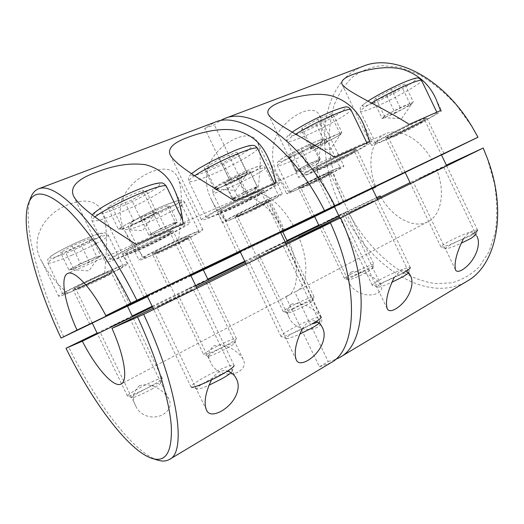 <?xml version="1.0" encoding="UTF-8"?>
<svg xmlns="http://www.w3.org/2000/svg" width="524" height="524" viewBox="0 0 524 524"><rect width="100%" height="100%" fill="white"/><g stroke="black" fill="none" stroke-linecap="round" stroke-linejoin="round"><path stroke-width="0.39" stroke-dasharray="2.62 1.97" d="M306.416 185.018C316.902 180.315 332.701 172.18 332.019 171.82L324.33 174.806C313.634 179.588 297.521 187.906 298.418 188.149L306.416 185.018M334.535 206.856L314.616 216.543M277.884 175.573C272.231 164.903 271.104 153.309 274.504 140.792C278.434 128.524 291.2 116.525 302.623 112.064C311.282 108.796 316.922 109.902 319.529 115.378C324.697 129.697 318.369 157.6 316.28 180.963C331.076 173.778 344.412 166.593 343.868 166.016C343.449 165.695 339.152 167.366 330.972 171.021C312.638 179.208 285.004 193.48 286.667 193.821L289.399 193.12L277.884 175.573L286.667 193.821M164.608 249.11C176.306 243.85 190.513 236.54 189.865 236.082C189.354 235.859 185.404 237.398 178.003 240.699C166.056 246.051 151.488 253.564 152.32 253.917C152.969 254.101 157.069 252.496 164.608 249.11M203.286 269.808L190.88 275.65M178.343 243.346C193.821 235.741 202.015 231.235 202.945 229.82C202.153 229.407 195.504 231.988 183.007 237.562C162.512 246.725 137.478 259.642 139.004 260.186C139.246 260.474 141.375 259.832 145.377 258.253L178.343 243.346C180.413 219.694 184.284 193.546 177.787 177.577C173.66 168.807 164.85 166.894 151.344 171.833C137.773 177.505 128.157 186.4 122.505 198.517C118.758 210.052 119.61 220.964 125.066 231.261C130.063 241.053 136.836 250.053 145.377 258.253M88.242 283.622C100.51 278.1 113.99 271.177 113.367 270.692C112.667 270.456 107.767 272.369 98.663 276.423C86.119 282.05 72.246 289.189 73.039 289.582C73.95 289.746 79.013 287.761 88.242 283.622M127.45 306.14L92.25 323.046M104.289 276.836C118.961 269.631 126.631 265.386 127.306 264.096C126.218 263.664 117.972 266.873 102.566 273.731C81.043 283.366 57.175 295.654 58.623 296.276C58.989 296.63 62.048 295.647 67.799 293.342L104.289 276.836C106.307 253.308 109.031 228.15 102.029 211.657C96.92 200.725 85.943 198.282 69.103 204.321C40.741 214.886 29.888 242.645 41.756 261.306C47.939 273.043 56.618 283.726 67.799 293.342M244.57 212.967C255.614 208.008 270.692 200.247 270.017 199.841L260.677 203.469C249.411 208.513 234.005 216.464 234.876 216.759C235.328 216.936 238.558 215.672 244.57 212.967M282.718 231.752L249.719 247.597L280.681 232.649M211.545 199.893C205.965 189.361 204.93 178.029 208.447 165.905C214.067 153.001 223.545 143.714 236.887 138.035C247.446 134.098 254.343 135.526 257.559 142.318C263.362 157.442 258.162 184.625 256.059 208.198C272.342 200.194 281.106 195.413 282.351 193.854C281.794 193.494 276.567 195.518 266.67 199.939C247.348 208.572 220.905 222.228 222.51 222.667L226.604 221.521C220.44 214.866 215.416 207.661 211.545 199.893L222.51 222.667M323.4 166.481C317.315 169.16 314.046 170.359 313.601 170.064C312.271 169.593 333.598 158.359 347.314 152.373C353.163 149.812 356.268 148.692 356.608 149.006C357.565 149.7 336.755 160.613 323.4 166.481M334.266 206.299L372.099 188.064M393.419 135.421C388.559 137.57 385.965 138.519 385.651 138.277C384.295 137.904 406.709 126.133 419.488 120.559C424.139 118.522 426.588 117.631 426.837 117.893C427.794 118.496 405.864 129.959 393.419 135.421M405.144 172.396L441.437 154.888M230.835 207.537C222.798 211.074 218.429 212.672 217.742 212.318C216.464 211.722 236.409 201.203 251.258 194.712C259.053 191.306 263.212 189.806 263.736 190.199C264.679 190.998 245.291 201.17 230.835 207.537M240.025 251.369L280.353 231.962M140.249 247.714C129.893 252.267 124.201 254.35 123.166 253.963C121.948 253.262 140.687 243.398 156.545 236.462C166.665 232.053 172.108 230.082 172.874 230.547C173.791 231.418 155.661 240.922 140.249 247.714M147.113 295.805L190.54 274.943M369.826 141.696L371.844 141.467C373.245 142.783 338.085 161.182 315.572 171.093C305.079 175.737 299.42 177.813 298.595 177.335C297.527 176.555 314.276 167.11 334.561 157.22M440.514 110.584L441.522 110.557C442.911 111.73 405.831 131.085 384.852 140.308C376.455 144.021 371.961 145.679 371.378 145.272C370.252 144.617 388.579 134.413 409.192 124.371M183.105 223.886C187.513 222.346 189.845 221.816 190.101 222.307C191.483 223.899 160.934 239.887 134.969 251.356C117.206 259.197 107.361 262.806 105.429 262.197C105.894 260.389 116.177 254.487 136.279 244.498M275.794 183.086C278.336 182.254 279.692 182.005 279.862 182.345C281.264 183.819 248.546 200.961 224.187 211.709C210.36 217.814 202.808 220.584 201.517 220.014C200.541 219.117 215.305 210.661 234.916 201.085M256.059 208.198L226.604 221.521M363.171 66.24C320.203 82.661 314.4 150.499 339.722 204.583L314.642 216.595M282.77 231.863L240.405 252.162M203.345 269.919L147.526 296.663M127.509 306.252L92.283 323.125M63.732 336.808C37.741 281.814 21.543 221.665 30.746 197.587M293.361 225.864C280.451 202.035 260.461 188.129 249.535 193.598L238.479 198.609L204.714 128.459L214.617 122.328M204.714 128.459L214.329 124.817L219.654 120.906M316.28 180.963L289.399 193.12M372.394 188.679L343.613 202.703C334.987 182.548 330.127 162.27 329.026 141.88C329.105 128.668 330.841 116.308 334.24 104.787C338.602 93.966 344.622 84.796 352.285 77.283C360.853 70.95 370.75 67.052 381.97 65.592L400.022 67.334L419.174 74.618C432.182 82.203 444.614 92.401 456.476 105.213L472.307 127.122M441.496 155.012L431.881 159.702C420.006 138.5 398.849 127.404 385.579 133.817C370.534 140.144 366.721 164.647 375.701 186.577M431.881 159.702L405.183 172.475M372.191 188.26L334.312 206.384M147.401 296.394L190.847 275.591M240.287 251.913L280.648 232.584M334.509 206.797L372.381 188.66M280.445 232.158L240.077 251.474M190.631 275.133L147.172 295.922M283.772 230.567C270.797 206.495 250.878 192.328 240.123 197.731L238.479 198.609M339.722 204.583L343.613 202.703M247.859 194.489L214.329 124.817M265.603 251.212L284.683 242.16L265.603 251.212M291.141 304.274C303.016 300.887 316.909 310.555 320.989 317.61C322.856 321.264 321.671 324.487 317.433 327.277C306.265 333.022 292.451 326.203 289.169 317.721C286.34 312.618 286.995 308.138 291.141 304.274M186.413 289.798L205.362 280.812L186.413 289.798M213.471 345.964C225.903 342.133 239.042 351.997 243.234 359.438C245.592 364.029 244.099 368.143 238.748 371.765C227.285 377.797 214.198 371.274 210.838 362.726C207.425 356.549 208.303 350.962 213.471 345.964M110.754 326.675L129.598 317.727L110.754 326.675M139.266 385.802C152.143 381.544 164.608 391.474 168.866 399.183C171.748 404.764 169.887 409.847 163.292 414.432C151.6 420.707 139.155 414.563 135.775 406.054C131.806 398.79 132.965 392.037 139.266 385.802M326.806 221.383L345.997 212.279L326.806 221.383M351.172 272.048C362.569 269.002 377.044 278.434 381.014 285.108C382.54 288.115 381.557 290.741 378.053 293.001C367.173 298.49 352.776 291.567 349.58 283.215C347.183 278.886 347.713 275.159 351.172 272.048M168.656 301.038L156.833 307.025L193.258 289.418L168.656 301.038M211.545 379.848C213.392 376.573 215.842 373.992 218.881 372.106C222.097 370.52 224.999 370.173 227.586 371.064M258.116 257.284L282.921 245.566L258.116 257.284M302.237 329.013C303.972 325.961 306.167 323.609 308.826 321.959C311.649 320.577 314.138 320.393 316.293 321.402M349.442 212.613L374.464 200.79L349.442 212.613M394.277 277.425L400.133 271.046C402.589 269.86 404.692 269.821 406.434 270.928M418.473 178.854L443.625 166.96L418.473 178.854M463.478 238.643L468.816 232.748C472.746 231.418 475.432 232.558 476.866 236.173L443.625 166.96M330.86 362.765L319.424 366.793L285.711 296.748L287.604 295.942C298.451 290.892 299.787 266.742 289.15 241.741M319.424 366.793L328.247 361.527L294.77 291.96L296.689 291.141C307.673 285.999 309.278 262.059 298.857 237.307M285.711 296.748L294.77 291.96M335.105 359.7L328.247 361.527M285.835 243.359L245.632 263.015M196.389 287.087L153.106 308.243M446.356 165.119L410.063 182.634M377.208 198.694L339.48 217.139M152.497 306.972L195.793 285.855M245.055 261.83L285.279 242.206M338.949 216.032L376.691 197.62M380.758 196.958C392.411 217.427 413.816 229.453 428.043 221.639C441.221 215.253 445.721 192.013 436.656 169.638M97.091 333.087L132.199 315.985M152.15 306.265L207.792 279.154M244.734 261.162L286.969 240.588M318.736 225.11L343.731 212.934C370.285 266.723 427.342 304.758 467.087 281.172M376.658 197.555L343.731 212.934M487.15 157.829L494.505 183.911C497.178 201.203 497.427 217.316 495.265 232.243L489.036 251.789L479.119 267.004C470.965 274.871 461.716 280.17 451.387 282.901L435.215 283.576C424.054 281.794 412.978 277.917 401.98 271.943C380.319 258.47 361.154 236.632 347.635 211.067M157.678 460.131C132.958 452.343 95.63 401.823 68.624 346.954M238.171 154.122L247.754 174.047L232.466 182.431L224.187 185.954C219.353 187.998 216.327 189.026 215.115 189.026L214.892 188.968C214.473 188.509 216.746 186.891 221.711 184.121L246.725 172.52L236.887 152.071L238.171 154.122L223.001 162.768L206.227 169.625L204.118 167.981L219.615 159.073L236.887 152.071M319.07 323.138L319.411 322.614L317.806 322.195M319.411 322.614L321.284 317.033C320.904 315.166 303.042 322.371 290.938 329.177C284.224 332.95 280.91 335.373 280.988 336.46L281.237 336.657C282.934 337.711 300.226 330.624 311.787 324.061L294.403 332.255C288.266 335.746 285.639 337.816 286.517 338.471C288.108 338.74 292.484 337.312 299.643 334.181M266.303 187.264C271.818 185.096 274.727 184.245 275.021 184.71C276.305 185.968 247.564 201.033 226.152 210.471C214.08 215.803 207.491 218.213 206.397 217.709C205.12 216.877 224.324 206.312 244.846 196.71M247.754 174.047L246.725 172.52M219.615 159.073L229.578 179.778L238.204 176.123C243.699 173.83 246.719 172.887 247.249 173.293L247.177 173.614C246.503 174.472 244.132 176.025 240.058 178.265L215.809 189.524L206.227 169.625M229.578 179.778L213.949 188.398L204.118 167.981M213.949 188.398L215.809 189.524M232.466 182.431L223.001 162.768M302.047 128.118L311.184 147.12L326.969 138.565L334.43 135.408C339.152 133.443 341.393 132.801 341.15 133.496L341.111 133.555C340.358 134.472 337.574 136.233 332.76 138.847L310.614 149.143L301.693 130.594L302.047 128.118L317.714 119.315L332.661 113.263L331.581 116.092L316.28 124.627L301.693 130.594M408.504 272.722C409.716 270.456 393.013 277.006 383.293 282.541C378.636 285.174 376.677 286.726 377.404 287.191C379.127 287.401 383.915 285.776 391.782 282.318M408.53 272.65L410.318 267.581C410.037 265.819 390.884 273.561 379.71 279.862C374.627 282.711 372.145 284.525 372.256 285.305L372.459 285.456C373.92 286.51 392.476 278.932 403.231 272.814M361.632 145.305C365.195 143.93 367.075 143.406 367.265 143.74C368.549 144.86 337.679 161.019 317.891 169.73C308.734 173.778 303.802 175.586 303.095 175.16C301.732 174.472 322.882 162.931 343.115 153.453M311.184 147.12L310.614 149.143M316.28 124.627L325.103 142.973L317.898 146.045L310.896 148.148C311.263 147.395 313.974 145.633 319.024 142.869L341.805 132.29L332.661 113.263M325.103 142.973L340.508 134.668L331.581 116.092M340.508 134.668L341.805 132.29M326.969 138.565L317.714 119.315M146.556 191.417L156.794 212.665L141.781 221.056L132.375 225.058C126.251 227.645 122.328 228.981 120.592 229.067L120.513 229.067C119.374 228.87 121.155 227.429 125.865 224.737C131.059 221.849 136.908 219.012 143.425 216.222L153.159 212.109L142.639 190.264L146.556 191.417L131.688 200.109L112.627 207.897L107.767 207.209L122.904 198.268L142.639 190.264M231.064 372.715L232.119 371.431C233.344 368.844 218.711 374.516 207.327 380.961C199.441 385.461 196.002 388.153 197.011 389.037C198.478 389.332 202.428 388.081 208.866 385.284M232.119 371.431L234.11 365.392C233.638 363.466 216.943 370.213 204.026 377.457C195.387 382.33 191.057 385.494 191.037 386.948L197.011 389.037M172.258 228.661C180.276 225.471 184.5 224.174 184.939 224.783C186.197 226.145 159.355 240.202 136.528 250.282C120.998 257.127 112.418 260.271 110.774 259.727C109.588 258.777 127.083 249.11 147.676 239.481M156.794 212.665L153.159 212.109M122.904 198.268L133.568 220.401L143.425 216.222C149.746 213.582 153.604 212.305 154.999 212.39L155.169 212.895L149.235 216.89L122.852 229.119L112.627 207.897M133.568 220.401L118.273 229.021L107.767 207.209M118.273 229.021L122.852 229.119M141.781 221.056L131.688 200.109M375.774 98.099L384.393 116.04L400.172 107.597L406.814 104.787C410.678 103.169 412.44 102.678 412.093 103.32L402.812 109.058L382.212 118.653L373.789 101.112L375.774 98.099L391.448 89.434L404.751 84.043L402.118 87.377L386.83 95.781L373.789 101.112M475.799 234.994C477.004 232.885 459.489 239.822 450.483 244.957C446.756 247.066 445.197 248.291 445.813 248.638C447.634 248.776 452.716 247.001 461.061 243.313M475.949 234.614L477.587 230.154C477.403 228.497 457.249 236.684 446.848 242.566C442.78 244.839 440.808 246.273 440.926 246.869L441.09 247.001C442.361 248.029 461.913 240.018 471.973 234.28M433.224 113.787L437.101 112.765C438.378 113.76 405.831 130.758 387.393 138.853C380.064 142.096 376.153 143.543 375.656 143.183C374.228 142.633 396.923 130.332 416.783 121.031M384.393 116.04L382.212 118.653M386.83 95.781L395.168 113.138L388.723 115.876L383.365 117.717L383.293 117.363C384.177 116.42 387.157 114.579 392.234 111.841L413.377 102.01L404.751 84.043M395.168 113.138L410.554 104.938L402.118 87.377M410.554 104.938L413.377 102.01M400.172 107.597L391.448 89.434M92.61 238.964L100.818 255.994L89.381 262.249L70.891 269.578C70.249 269.474 71.506 268.543 74.67 266.788L96.678 256.511L88.281 239.101L92.61 238.964L81.259 245.409L65.454 252.129L60.529 252.561L72.004 245.985L88.281 239.101M151.141 389.463C156.912 386.286 160.089 384.184 160.665 383.155C161.451 381.583 150.86 385.939 141.814 390.878C134.884 394.69 131.668 396.93 132.172 397.592C134.91 397.382 141.231 394.677 151.141 389.463M150.683 386.181C157.731 382.317 161.595 379.789 162.276 378.583L162.283 378.394C162.06 377.208 149.792 382.389 139.397 388.022C131.616 392.273 127.627 394.932 127.43 396.013L127.587 396.124C128.708 396.766 140.714 391.618 150.683 386.181M101.381 274.55C114.9 268.53 122.157 265.701 123.133 266.074C123.998 266.84 104.027 277.091 85.831 285.285C72.024 291.488 64.4 294.481 62.965 294.265C61.727 293.702 82.569 282.973 101.381 274.55M100.818 255.994L96.678 256.511M72.004 245.985L80.493 263.579L88.628 260.028L98.774 256.249L99.167 256.491L95.067 259.138L73.655 269.139L65.454 252.129M80.493 263.579L68.913 269.952L60.529 252.561M68.913 269.952L73.655 269.139M89.381 262.249L81.259 245.409M169.717 206.273L177.505 222.445L165.82 228.752L150.152 234.988C149.543 234.863 151.05 233.802 154.685 231.818L175.193 222.228L167.241 205.716L169.717 206.273L158.11 212.751L143.851 218.809L140.838 218.515L152.615 211.899L167.241 205.716M227.213 348.106C231.89 345.532 234.451 343.836 234.89 343.017C235.676 341.491 224.508 346.082 215.921 350.772C210.248 353.89 207.655 355.704 208.146 356.222C209.05 356.779 219.405 352.39 227.213 348.106M227.049 344.844C232.767 341.72 235.879 339.676 236.389 338.72L236.396 338.55C236.219 337.377 223.276 342.827 213.366 348.205C207.006 351.663 203.784 353.824 203.712 354.669L203.843 354.774C204.864 355.442 217.512 350.052 227.049 344.844M181.487 238.512C192.465 233.619 198.308 231.346 199.022 231.7C199.919 232.42 178.848 243.254 161.49 251.062C150.198 256.144 144.035 258.555 143.006 258.306C141.703 257.815 163.567 246.529 181.487 238.512M177.505 222.445L175.193 222.228M152.615 211.899L160.652 228.582L167.962 225.392L176.464 222.569L171.63 225.615L151.639 234.962L143.851 218.809M160.652 228.582L148.783 235.014L140.838 218.515M148.783 235.014L151.639 234.962M165.82 228.752L158.11 212.751M224.639 182.994L232.125 198.55L244.191 192.105L250.688 189.269L257.422 186.917L251.749 190.533L233.2 199.218L225.857 183.957L224.639 182.994L236.625 176.378L249.627 170.883L250.361 172.088L238.571 178.553L225.857 183.957M293.473 308.8C288.94 311.282 286.897 312.723 287.355 313.11C288.161 313.68 299.145 309.042 306.54 304.981C310.247 302.944 312.258 301.614 312.579 300.979C313.372 299.518 301.536 304.385 293.473 308.8M290.813 306.507C285.737 309.265 283.196 310.968 283.189 311.616L283.307 311.701C284.211 312.389 297.625 306.697 306.658 301.759C311.184 299.289 313.634 297.684 314.014 296.938L314.014 296.8C313.889 295.654 300.154 301.431 290.813 306.507M240.817 215.181C231.798 219.242 226.938 221.148 226.224 220.899C224.848 220.499 247.957 208.559 264.849 201.006C273.548 197.122 278.146 195.341 278.65 195.655C279.574 196.304 257.199 207.818 240.817 215.181M232.125 198.55L233.2 199.218M238.571 178.553L245.848 193.67L232.669 198.891C232.466 198.596 234.287 197.417 238.125 195.347L257.12 186.459L249.627 170.883M245.848 193.67L257.71 187.363L250.361 172.088M257.71 187.363L257.12 186.459M244.191 192.105L236.625 176.378M289.235 155.608L296.374 170.444L308.518 164.019L314.42 161.444C318.173 159.827 320.013 159.204 319.961 159.584L313.666 163.423L296.204 171.603L289.196 157.036L289.235 155.608L301.313 149.032L313.129 144.035L312.645 145.685L300.789 152.111L289.196 157.036M353.418 276.358C349.646 278.421 347.962 279.606 348.375 279.914C349.095 280.484 360.61 275.631 367.651 271.753L372.63 268.465C373.429 267.07 361.049 272.179 353.418 276.358M350.694 274.275C346.475 276.561 344.379 277.962 344.406 278.48L344.504 278.558C345.309 279.246 359.359 273.286 367.966 268.576C371.706 266.539 373.723 265.216 374.018 264.613L374.025 264.496C373.953 263.389 359.562 269.447 350.694 274.275M302.23 187.402C294.73 190.782 290.715 192.354 290.191 192.125C288.77 191.804 312.926 179.332 328.961 172.167C336.146 168.951 339.932 167.483 340.312 167.759C341.248 168.355 317.786 180.413 302.23 187.402M296.374 170.444L296.204 171.603M300.789 152.111L307.732 166.553L296.407 171.119L302.42 167.248L320.269 158.89L313.129 144.035M307.732 166.553L319.653 160.265L312.645 145.685M319.653 160.265L320.269 158.89M308.518 164.019L301.313 149.032M194.712 175.717C190.461 178.605 188.516 180.472 188.876 181.324C190.31 182.529 197.142 180.629 209.377 175.625C231.071 166.77 259.419 150.866 257.526 148.331M234.556 150.683C250.452 144.637 255.044 144.401 248.324 149.988C241.171 155.373 223.29 164.706 209.083 170.529C193.474 176.693 188.208 177.315 193.297 172.389C199.474 167.287 219.392 156.768 234.556 150.683M231.346 207.216C220.263 212.03 216.798 212.98 220.958 210.059C225.805 206.941 240.044 199.755 250.695 195.066C261.902 190.258 265.006 189.498 260.015 192.793C254.684 196.087 241.525 202.703 231.346 207.216M250.734 197.194C237.732 202.899 220.263 212.082 221.351 212.58C221.94 212.875 225.746 211.467 232.787 208.362C245.474 202.755 262.524 193.841 261.692 193.186C261.234 192.858 257.579 194.194 250.734 197.194M295.765 134.124C289.517 138.048 286.556 140.491 286.89 141.46C287.846 142.41 292.962 140.976 302.237 137.17C322.293 129.015 352.744 111.966 350.897 109.673M302.368 132.245C288.986 137.511 285.757 137.406 292.674 131.93C300.298 126.422 319.575 116.348 332.622 111.108C346.05 106.025 348.643 106.49 340.41 112.496C332.092 118.188 314.754 127.175 302.368 132.245M346.652 152.766C356.137 148.705 357.84 148.521 351.761 152.215C343.855 156.696 334.6 161.327 323.996 166.128C314.518 170.241 312.481 170.595 317.885 167.202C323.694 163.724 337.463 156.807 346.652 152.766M325.502 167.123C337.233 161.955 355.521 152.392 354.676 151.829C354.375 151.56 351.656 152.563 346.508 154.822C334.502 160.082 315.821 169.887 316.948 170.287C317.328 170.536 320.184 169.475 325.502 167.123M94.962 216.897C92.63 218.718 91.621 219.969 91.929 220.637C94.012 222.091 102.92 219.608 118.66 213.189C141.775 203.725 168.256 188.895 166.357 186.197M137.72 189.76C156.263 182.673 163.056 181.658 158.104 186.721C152.32 191.712 134 201.347 117.887 207.949C101.722 214.611 90.665 216.943 95.407 212.24C99.888 207.648 120.323 196.749 137.72 189.76M140.655 247.433C127.882 252.994 122.852 254.599 125.57 252.241C129.264 249.562 143.89 242.14 156.087 236.776C169.141 231.163 173.798 229.761 170.064 232.564C165.715 235.499 152.215 242.311 140.655 247.433M156.335 238.957C142.463 245.055 126.048 253.668 127.09 254.251C127.967 254.572 132.939 252.738 142.004 248.736C155.536 242.756 171.479 234.418 170.673 233.697C169.999 233.318 165.224 235.073 156.335 238.957M371.614 102.953C363.885 107.61 360.152 110.453 360.414 111.468C361.108 112.234 365.169 111.095 372.59 108.042C391.277 100.464 423.399 82.563 421.597 80.486M373.009 103.254C361.206 107.885 359.346 107.296 367.429 101.499C375.95 95.754 394.657 86.047 406.231 81.397C417.942 76.995 419.2 77.912 410.004 84.168C400.971 90.023 384.092 98.722 373.009 103.254M418.768 120.972C427.053 117.435 427.813 117.638 421.054 121.575C412.689 126.205 403.69 130.692 394.074 135.048C385.723 138.663 384.649 138.624 390.839 134.937C397.244 131.249 410.613 124.555 418.768 120.972M395.613 135.939C406.545 131.131 425.816 121.083 424.971 120.592L418.512 122.963C407.325 127.863 387.681 138.146 388.834 138.454L395.613 135.939M71.408 255.371C89.787 247.551 109.555 236.868 108.304 235.302C107.047 234.359 99.58 236.737 85.897 242.435C66.876 250.433 46.256 261.633 47.874 262.976C49.61 263.808 57.45 261.273 71.408 255.371M83.277 239.691C98.722 233.409 105.036 231.811 102.219 234.883C98.505 238.099 84.01 245.618 70.596 251.323C57.142 257.068 47.35 259.852 50.376 256.865C53.193 253.963 68.972 245.71 83.277 239.691M88.504 283.438C77.814 288.207 73.196 289.903 74.65 288.534C76.982 286.844 88.294 281.159 98.374 276.626C109.3 271.792 113.695 270.207 111.566 271.884C107.302 274.497 99.619 278.355 88.504 283.438M98.676 278.296C87.691 283.235 75.541 289.471 76.216 289.798C76.989 289.936 81.423 288.18 89.506 284.545C100.281 279.685 112.123 273.62 111.579 273.214C110.964 273.03 106.66 274.72 98.676 278.296M147.794 222.621C165.322 215.174 186.171 203.869 184.9 202.375C183.963 201.55 177.937 203.456 166.835 208.094C148.718 215.698 127.09 227.501 128.766 228.746C130.037 229.499 136.378 227.462 147.794 222.621M164.019 205.631C177.695 200.089 182.483 199.074 178.383 202.598C173.667 206.155 159.427 213.497 147.316 218.646C133.934 224.187 128.734 225.431 131.707 222.386C135.703 219.078 151.207 211.021 164.019 205.631M164.942 248.9C155.405 253.144 151.868 254.376 154.344 252.581C159.158 249.719 166.92 245.835 177.636 240.929C187.317 236.652 190.631 235.538 187.579 237.588C182.627 240.483 175.082 244.249 164.942 248.9M177.787 242.573C167.32 247.269 154.56 253.839 155.268 254.133C155.831 254.278 159.407 252.869 166.01 249.896C176.28 245.265 188.771 238.859 188.201 238.486C187.749 238.296 184.284 239.658 177.787 242.573M251.062 172.35C233.979 179.509 211.133 192 212.855 193.12C213.759 193.769 218.763 192.157 227.874 188.286C244.426 181.271 266.565 169.259 265.282 167.863C264.6 167.169 259.858 168.669 251.062 172.35M227.717 184.409C215.921 189.282 212.187 189.957 216.523 186.433C221.593 182.758 236.737 174.944 248.088 170.176C260.028 165.342 263.362 164.89 258.09 168.813C252.463 172.665 238.531 179.804 227.717 184.409M260.238 203.731C268.701 199.991 270.987 199.323 267.096 201.714L244.983 212.731C236.579 216.464 234.084 217.244 237.496 215.069C243.005 211.932 250.583 208.152 260.238 203.731M246.103 213.622C255.797 209.253 269.048 202.447 268.458 202.12L260.258 205.329C250.387 209.764 236.887 216.713 237.627 216.962L246.103 213.622M315.834 144.866C299.617 151.652 275.729 164.7 277.478 165.702C278.165 166.265 282.298 164.929 289.877 161.706C305.59 155.058 328.803 142.469 327.526 141.172C327.002 140.583 323.098 141.814 315.834 144.866M289.936 157.907C279.299 162.296 276.607 162.571 281.86 158.733C287.656 154.822 302.472 147.218 312.762 142.895C323.452 138.578 325.758 138.519 319.686 142.698C313.45 146.746 299.8 153.715 289.936 157.907M323.839 175.088C341.497 167.11 323.157 177.466 306.868 184.762C299.302 188.123 297.54 188.588 301.582 186.158L323.839 175.088M308.033 185.568C317.236 181.428 331.116 174.302 330.513 174.007L323.76 176.654C314.393 180.859 300.272 188.123 301.045 188.326L308.033 185.568M346.194 201.301L332.019 171.82M205.559 268.674L189.865 236.082M125.066 231.261L139.004 260.186M129.873 304.929L113.367 270.692M41.756 261.306L58.623 296.276M284.859 230.684L270.017 199.841M331.613 207.524L313.601 170.064M402.609 173.568L385.651 138.277M237.176 252.679L217.742 212.318M144.021 297.226L123.166 253.963M363.761 124.647L371.844 141.467M435.975 99.01L441.522 110.557M173.916 188.699L190.101 222.307M267.731 157.128L279.862 182.345M385.579 133.817L249.535 193.598M240.123 197.731L67.727 273.482M170.234 155.045L201.517 220.014M73.583 196.133L105.429 262.197M342.061 84.266L371.378 145.272M268.288 114.317L298.595 177.335M193.526 273.436L172.874 230.547M283.15 230.553L263.736 190.199M443.992 153.611L426.837 117.893M374.745 186.741L356.608 149.006M257.559 142.318L282.351 193.854M249.719 247.597L234.876 216.759M102.029 211.657L127.306 264.096M89.735 324.212L73.039 289.582M177.787 177.577L202.945 229.82M168.106 286.68L152.32 253.917M319.529 115.378L343.868 166.016M312.54 217.512L298.418 188.149M320.989 317.61L284.683 242.16M243.234 359.438L205.362 280.812M168.866 399.183L129.598 317.727M381.014 285.108L345.997 212.279M206.535 410.168L156.833 307.025M296.263 359.929L249.057 261.869M387.177 308.616L342.663 216.045M455.474 269.781L413.095 181.573M410.22 275.179L374.464 200.79M322.26 327.317L282.921 245.566M236.403 378.983L193.258 289.418M428.043 221.639L296.689 291.141M287.604 295.942L121.162 384.007M349.58 283.215L321.192 224.193M135.775 406.054L100.071 332.013M210.838 362.726L177.787 294.121M289.169 317.721L258.797 254.618M247.177 173.614L235.564 190.5L215.115 189.026M280.301 231.863L261.692 193.186L261.836 191.496C261.417 192.459 243.843 201.786 231.392 207.19C217.545 213.13 220.499 211.257 219.942 211.644L221.351 212.58L239.979 251.271M321.284 317.033L286.366 244.459M275.021 184.71L274.517 183.649M206.397 217.709L188.876 181.324C188.077 176.837 188.306 177.138 191.555 173.627M280.988 336.46L246.175 264.148M286.517 338.471L281.237 336.657M311.132 148.351L330.205 149.543L341.111 133.555M303.095 175.16L286.89 141.46C286.628 136.168 285.436 137.917 292.307 132.094M334.227 206.214L316.948 170.287L315.592 169.416L324.048 166.095C335.596 161.091 354.394 151.154 354.846 150.198L354.676 151.829L372.053 187.978M377.404 287.191L372.459 285.456M372.256 285.305L339.978 218.174M367.265 143.74L366.905 142.987M410.318 267.581L377.699 199.716M155.169 212.895L142.6 230.724L120.513 229.067M190.487 274.825L170.673 233.697L170.817 231.949C170.431 232.892 153.918 241.669 140.694 247.413C127.253 253.354 124.895 253.426 125.603 253.256L127.09 254.251L147.061 295.693M234.11 365.392L196.952 288.259M184.939 224.783L182.614 219.942M110.774 259.727L91.929 220.637C91.268 217.657 91.445 215.783 92.447 215.017M191.037 386.948L153.689 309.448M383.365 117.717L401.567 118.666L412.093 103.32M375.656 143.183L360.414 111.468C360.63 105.822 358.102 108.592 368.038 101.04M405.104 172.317L388.834 138.454L387.505 137.635L394.133 135.022C404.914 130.352 424.669 119.95 425.161 119L424.971 120.592L441.404 154.816M445.813 248.638L441.09 247.001M440.926 246.869L410.541 183.629M437.101 112.765L436.833 112.202M477.587 230.154L446.73 165.905M99.167 256.491L88.883 270.888L70.891 269.578M123.133 266.074L108.304 235.302C106.66 233.357 105.324 232.551 104.309 232.885L100.615 233.39C96.979 234.313 91.235 236.389 83.375 239.625C70.124 245.153 54.719 253.184 50.769 256.321C47.71 259.223 47.304 258.614 47.874 262.976L62.965 294.265M127.417 306.068L111.579 273.214L111.769 271.694C111.409 272.329 99.082 278.729 88.523 283.432L74.88 288.979L76.216 289.798L92.211 322.981M160.665 383.155L162.276 378.583M162.283 378.394L132.546 316.706M127.43 396.013L97.444 333.827M132.172 397.592L127.587 396.124M176.464 222.569L166.94 236.252L150.152 234.988M199.022 231.7L184.9 202.375C183.328 200.515 182.07 199.755 181.127 200.096L177.675 200.613L164.15 205.559C151.632 210.805 136.319 218.757 131.825 222.163C128.524 225.196 128.236 224.475 128.766 228.746L143.006 258.306M203.253 269.742L188.201 238.486L188.378 237.025C187.998 237.68 175.068 244.387 164.968 248.887L154.004 253.347L155.268 254.133L203.712 354.669M234.89 343.017L236.389 338.72M236.396 338.55L208.12 279.842M208.146 356.222L203.843 354.774M232.767 198.917L248.481 200.063L257.382 187.061M226.224 220.899L212.855 193.12C212.397 188.889 212.6 189.826 215.888 186.806C220.447 183.374 236.337 175.075 248.245 170.084C259.793 165.361 260.625 165.846 261.653 165.741C262.544 165.374 263.749 166.082 265.282 167.863L278.65 195.655M283.189 311.616L237.627 216.962L236.422 216.222L245.009 212.711C254.579 208.454 268.262 201.36 268.635 200.712L268.458 202.12L282.685 231.693M287.355 313.11L283.307 311.701M314.014 296.8L287.276 241.23M312.579 300.979L314.014 296.938M296.407 171.119L311.4 172.134L319.935 159.63M290.191 192.125L277.478 165.702C277.091 161.484 277.242 162.545 280.726 159.453C285.718 155.851 301.798 147.467 312.939 142.797C322.024 139.017 323.439 139.207 324.159 139.181C324.494 138.657 325.62 139.319 327.526 141.172L340.312 167.759M314.59 216.491L301.045 188.326L299.872 187.625L306.9 184.743C316.005 180.695 330.303 173.293 330.696 172.645L330.513 174.007L374.025 264.496M348.375 279.914L344.504 278.558M344.406 278.48L319.037 225.739M372.63 268.465L374.018 264.613"/><path stroke-width="0.79" d="M190.88 275.65L203.286 269.808M92.25 323.046L127.45 306.14M280.681 232.649L282.718 231.752M372.099 188.064L334.266 206.299M441.437 154.888L405.144 172.396M280.353 231.962L240.025 251.369M190.54 274.943L147.113 295.805M369.826 141.696L363.617 124.339C357.355 110.348 347.006 100.949 332.557 96.141C317.963 91.851 296.905 95.813 282.089 101.473C270.882 105.52 266.277 109.804 268.288 114.317C274.74 124.489 307.352 139.633 334.561 157.22L369.826 141.696M440.514 110.584L435.975 99.01C429.588 84.744 418.958 74.998 404.089 69.771C389.168 65.055 367.291 68.958 353.176 74.382C344.275 77.624 340.567 80.919 342.061 84.266C348.106 92.938 382.441 107.06 409.192 124.371L440.514 110.584M183.105 223.886C181.651 210.478 178.586 198.753 173.916 188.699C168.315 176.09 158.851 168.106 145.534 164.733C130.614 162.689 114.356 165.145 96.77 172.082C77.283 179.025 69.554 187.042 73.583 196.133C81.063 209.829 108.979 226.741 136.279 244.498L183.105 223.886M275.794 183.086C274.059 173.47 271.373 164.811 267.731 157.128C261.751 143.727 251.828 134.969 237.968 130.856C223.905 127.26 203.888 131.288 188.319 137.203C173.359 142.561 167.333 148.508 170.234 155.045C177.23 167.11 207.458 183.308 234.916 201.085L275.794 183.086M314.642 216.595L282.77 231.863M240.405 252.162L203.345 269.919M147.526 296.663L127.509 306.252M92.283 323.125L61.066 338.065L77.002 330.107L147.401 296.394M147.172 295.922L105.874 315.684L130.882 303.193C110.125 261.699 85.235 225.896 65.965 208.159C46.367 191.293 33.929 189.537 28.663 202.899L30.746 197.587C32.495 193.101 35.134 190.16 38.671 188.764C47.841 185.313 61.642 193.376 80.074 212.947C98.112 232.826 119.092 264.731 136.882 300.291L324.513 210.589L280.445 232.158M38.671 188.764L214.617 122.328C240.87 110.027 292.405 146.615 324.513 210.589M219.654 120.906L224.423 118.627C251.14 106.175 302.911 142.24 334.777 205.683L477.973 137.222L471.973 126.579C442.263 76.805 393.36 53.363 363.171 66.24L224.423 118.627M28.663 202.899C19.853 225.883 35.697 284.375 61.066 338.065M105.874 315.684C91.68 288.115 74.395 269.755 67.727 273.482C59.821 276.672 64.753 303.245 77.002 330.107M375.701 186.577L375.865 186.989L372.394 188.679M471.973 126.579L478.006 137.229L441.496 155.012M334.312 206.384L293.361 225.864M405.183 172.475L372.191 188.26M190.847 275.591L240.287 251.913M280.648 232.584L334.509 206.797M372.381 188.66L375.865 186.989M240.077 251.474L190.631 275.133M136.882 300.291L130.882 303.193M334.777 205.683L293.414 225.955M314.616 216.543L334.535 206.856M227.586 371.064C231.798 372.636 234.739 375.276 236.403 378.983C241.295 387.498 235.983 402.36 221.645 411.006C213.727 415.198 208.69 414.916 206.535 410.168C203.633 402.851 205.303 392.751 211.545 379.848M316.293 321.402C319.096 322.745 321.127 324.795 322.378 327.559C327.343 336.172 321.598 352.062 307.784 360.479C301.745 363.735 297.907 363.558 296.263 359.929C293.761 352.652 295.752 342.342 302.237 329.013M406.434 270.928L410.305 275.362C415.244 283.87 408.884 300.802 395.731 308.885C391.238 311.361 388.382 311.269 387.177 308.616C385.212 301.444 387.583 291.049 394.277 277.425M476.866 236.173C481.7 244.472 474.764 262.124 462.207 269.886C458.657 271.864 456.411 271.832 455.474 269.781C453.994 262.747 456.666 252.365 463.478 238.643M153.106 308.243L111.979 328.352L143.668 314.361L330.421 222.877L285.835 243.359M330.421 222.877C360.152 287.479 356.641 349.875 330.86 362.765L169.521 459.397C166.226 461.303 162.276 461.552 157.678 460.131L152.222 458.467C165.892 462.613 172.252 451.904 171.296 426.326C169.455 400.467 157.076 359.091 137.642 317.23M298.857 237.307L340.639 217.873C370.101 281.964 366.027 344.222 339.847 357.381L335.105 359.7M245.632 263.015L196.389 287.087M340.639 217.873L483.174 148.05L446.356 165.119M410.063 182.634L377.208 198.694M339.48 217.139L298.752 237.051M97.091 333.087L65.991 348.277L82.347 341.19C95.82 367.645 113.715 388.251 121.162 384.007C128.184 381.105 124.627 356.438 111.979 328.352M82.347 341.19L152.497 306.972M195.793 285.855L245.055 261.83M285.279 242.206L338.949 216.032M376.691 197.62L380.162 195.924L380.758 196.958M132.199 315.985L152.15 306.265M207.792 279.154L244.734 261.162M286.969 240.588L318.736 225.11M380.162 195.924L376.658 197.555M483.174 147.984L487.372 158.425L483.174 148.05M65.991 348.277C92.362 401.836 128.603 451.053 152.222 458.467M143.668 314.361C178.389 388.31 186.727 452.219 169.521 459.397M339.847 357.381L467.087 281.172C495.933 265.511 507.926 212.633 487.372 158.425M299.643 334.181L311.61 328.201C315.54 325.967 318.029 324.277 319.07 323.138M317.806 322.195L311.787 324.061C317.557 320.793 320.721 318.559 321.278 317.354M244.846 196.71L266.303 187.264M391.782 282.318L402.687 276.868C406.224 274.858 408.163 273.476 408.504 272.722L408.53 272.65M343.115 153.453L361.632 145.305M403.231 272.814C407.548 270.371 409.912 268.714 410.312 267.829M208.866 385.284L221.907 378.754C226.289 376.271 229.342 374.254 231.064 372.715M191.339 387.177C193.225 388.205 209.41 381.518 221.672 374.575C229.184 370.304 233.324 367.37 234.104 365.778M147.676 239.481L172.258 228.661M461.061 243.313L471.194 238.263L475.949 234.614M416.783 121.031L433.224 113.787M471.973 234.28C475.399 232.348 477.272 231.045 477.58 230.357M274.517 183.649L257.526 148.331C256.491 147.08 250.118 148.79 238.413 153.46C223.565 159.453 203.639 169.619 194.712 175.717M366.905 142.987L350.897 109.673C350.183 108.71 345.44 109.988 336.67 113.498C324.251 118.509 305.892 127.777 295.765 134.124M182.614 219.942L166.357 186.197C164.909 184.644 156.565 186.898 141.329 192.95C123.566 200.109 101.964 211.296 94.962 216.897M436.833 112.202L421.597 80.486C421.067 79.714 417.327 80.729 410.377 83.526C399.55 87.894 382.31 96.54 371.614 102.953M257.526 148.331C255.869 146.15 254.337 145.174 252.935 145.403C251.553 145.364 249.09 144.925 234.824 150.526L211.506 161.333L198.943 168.401L191.555 173.627M286.366 244.459L280.301 231.863M246.175 264.148L239.979 251.271M292.307 132.094C301.765 125.459 319.909 116.223 332.937 110.937C341.903 107.63 346.541 106.333 346.862 107.047C347.772 106.719 349.122 107.59 350.897 109.673M339.978 218.174L334.227 206.214M377.699 199.716L372.053 187.978M166.357 186.197C164.15 183.629 162.414 182.555 161.15 182.981C158.202 182.876 153.67 183.459 137.936 189.623C124.522 195.138 112.758 200.908 102.638 206.928C95.702 211.473 92.303 214.172 92.447 215.017M196.952 288.259L190.487 274.825M153.689 309.448L147.061 295.693M368.038 101.04C377.391 94.923 395.273 85.753 406.572 81.22C413.187 78.724 416.875 77.67 417.641 78.056C418.525 77.683 419.848 78.489 421.597 80.486M410.541 183.629L405.104 172.317M446.73 165.905L441.404 154.816M132.546 316.706L127.417 306.068M97.444 333.827L92.211 322.981M208.12 279.842L203.253 269.742M287.276 241.23L282.685 231.693M319.037 225.739L314.59 216.491"/></g></svg>

